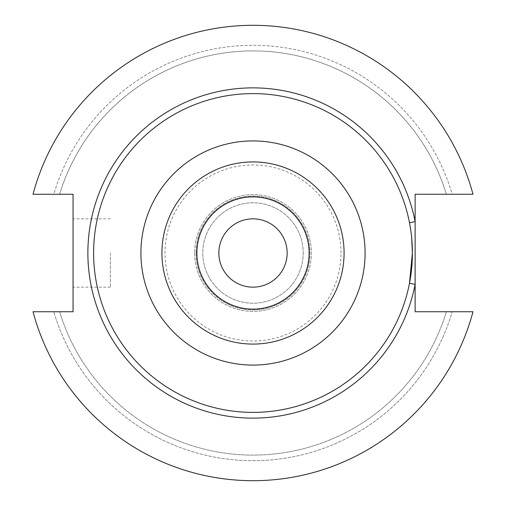 <?xml version="1.0" encoding="UTF-8"?>
<svg xmlns="http://www.w3.org/2000/svg" width="506" height="506" viewBox="0 0 506 506"><rect width="100%" height="100%" fill="white"/><g stroke="black" fill="none" stroke-linecap="round" stroke-linejoin="round"><path stroke-width="0.38" stroke-dasharray="2.53 1.9" d="M303.202 253A50.202 50.202 0 0 1 253 303.202A50.202 50.202 0 0 1 202.798 253A50.202 50.202 0 0 1 253 202.798A50.202 50.202 0 0 1 303.202 253A50.202 50.202 0 0 1 253 303.202A50.202 50.202 0 0 1 202.798 253A50.202 50.202 0 0 1 253 202.798A50.202 50.202 0 0 1 303.202 253M411.669 237.845L409.487 222.729A159.39 159.39 0 0 0 93.61 253A159.39 159.39 0 0 0 253 412.39A159.39 159.39 0 0 0 412.39 253A159.39 159.39 0 0 0 253 93.61A159.39 159.39 0 0 0 93.61 253A159.39 159.39 0 0 0 253 412.39A159.39 159.39 0 0 0 412.39 253A159.39 159.39 0 0 0 253 93.61A159.39 159.39 0 0 0 93.61 253A159.39 159.39 0 0 0 409.487 283.271A159.39 159.39 0 0 1 93.61 253M161.92 253A91.08 91.08 0 0 0 253 344.08A91.08 91.08 0 0 0 344.08 253A91.08 91.08 0 0 0 253 161.92A91.08 91.08 0 0 0 161.92 253A91.08 91.08 0 0 1 253 161.92A91.08 91.08 0 0 1 344.08 253M73.054 253L73.054 287.155L73.054 253M110.346 253L110.346 287.155L110.346 253M218.845 253A34.155 34.155 0 0 0 253 287.155A34.155 34.155 0 0 0 287.155 253A34.155 34.155 0 0 0 253 218.845A34.155 34.155 0 0 0 218.845 253M196.075 253A56.925 56.925 0 0 0 253 309.925A56.925 56.925 0 0 0 309.925 253A56.925 56.925 0 0 0 253 196.075A56.925 56.925 0 0 0 196.075 253A56.925 56.925 0 0 0 253 309.925A56.925 56.925 0 0 0 309.925 253A56.925 56.925 0 0 0 253 196.075A56.925 56.925 0 0 0 196.075 253M194.62 253A58.38 58.38 0 0 0 253 311.38A58.38 58.38 0 0 0 311.38 253A58.38 58.38 0 0 0 253 194.62A58.38 58.38 0 0 0 194.62 253A58.38 58.38 0 0 0 253 311.38A58.38 58.38 0 0 0 311.38 253A58.38 58.38 0 0 0 253 194.62A58.38 58.38 0 0 0 194.62 253M341.012 253A88.012 88.012 0 0 0 253 164.988A88.012 88.012 0 0 0 164.988 253A88.012 88.012 0 0 0 253 341.012A88.012 88.012 0 0 0 341.012 253M33.01 311.747A227.7 227.7 0 0 0 472.99 311.747L415.122 311.747L415.122 194.253L472.99 194.253A227.7 227.7 0 0 0 33.01 194.253L73.054 194.253L73.054 311.747L33.01 311.747A227.7 227.7 0 0 0 472.99 311.747A227.7 227.7 0 0 1 33.01 311.747L53.781 311.747A207.7 207.7 0 0 0 452.219 311.747A207.7 207.7 0 0 1 53.781 311.747L59.619 311.747A202.109 202.109 0 0 0 446.381 311.747A202.109 202.109 0 0 1 59.619 311.747L33.01 311.747M472.99 194.253A227.7 227.7 0 0 0 33.01 194.253L53.781 194.253L33.01 194.253A227.7 227.7 0 0 1 472.99 194.253L452.219 194.253A207.7 207.7 0 0 0 53.781 194.253L59.619 194.253L53.781 194.253A207.7 207.7 0 0 1 452.219 194.253L472.99 194.253M446.381 194.253A202.109 202.109 0 0 0 59.619 194.253A202.109 202.109 0 0 1 446.381 194.253L452.219 194.253L446.381 194.253M110.346 287.155L73.054 287.155M110.346 218.845L73.054 218.845"/><path stroke-width="0.76" d="M411.669 237.845L412.39 253A159.39 159.39 0 0 0 253 93.61A159.39 159.39 0 0 0 93.61 253A159.39 159.39 0 0 0 253 412.39A159.39 159.39 0 0 0 412.39 253L409.487 283.271L415.122 284.359A165.127 165.127 0 0 1 87.873 253A165.127 165.127 0 0 1 415.122 221.641L415.122 194.253L472.99 194.253A227.7 227.7 0 0 0 33.01 194.253L73.054 194.253L73.054 311.747L33.01 311.747A227.7 227.7 0 0 0 472.99 311.747L415.122 311.747L415.122 221.641L409.487 222.729M218.845 253A34.155 34.155 0 0 0 253 287.155A34.155 34.155 0 0 0 287.155 253A34.155 34.155 0 0 0 253 218.845A34.155 34.155 0 0 0 218.845 253M344.08 253A91.08 91.08 0 0 0 253 161.92A91.08 91.08 0 0 0 161.92 253A91.08 91.08 0 0 0 253 344.08A91.08 91.08 0 0 0 344.08 253M309.115 253A56.115 56.115 0 0 0 253 196.885A56.115 56.115 0 0 0 196.885 253A56.115 56.115 0 0 0 253 309.115A56.115 56.115 0 0 0 309.115 253M365.085 253A112.085 112.085 0 0 1 253 365.085A112.085 112.085 0 0 1 140.915 253A112.085 112.085 0 0 1 253 140.915A112.085 112.085 0 0 1 365.085 253"/></g></svg>
